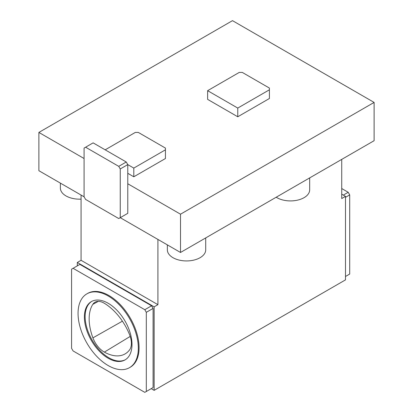 <?xml version="1.0" encoding="UTF-8"?>
<svg xmlns="http://www.w3.org/2000/svg" width="413" height="413" viewBox="0 0 413 413"><rect width="100%" height="100%" fill="white"/><g stroke="black" fill="none" stroke-linecap="round" stroke-linejoin="round"><path stroke-width="0.62" d="M104.36 352.108A18.11 10.459 60 0 1 92.915 337.87A42.616 24.604 60 0 1 92.822 304.34A18.11 10.459 -120 0 1 95.176 302.13A18.11 10.459 -120 0 1 104.308 303.261A42.616 24.604 -120 0 1 129.553 334.664A18.11 10.459 -120 0 1 129.512 349.981A42.616 24.604 60 0 1 125.48 353.678A42.616 24.604 60 0 1 104.36 352.108L130.198 336.43M84.082 158.525L38.884 132.428L232.488 20.65L374.116 102.419L180.512 214.197L180.512 252.472L120.245 217.677L120.245 168.963L118.737 166.351L85.589 147.214L84.082 148.086L84.082 196.8L85.589 199.412L118.737 218.549L127.777 213.33L127.777 164.611L133.802 168.091L165.443 149.826L165.443 148.086L138.324 132.428L135.309 132.428L105.176 149.826M165.443 149.826L165.443 158.525L133.802 176.79L133.802 168.091M127.777 173.315L133.802 176.79M269.405 88.067L242.281 72.409L239.272 72.409L207.631 90.674L237.764 108.072L269.405 89.807L269.405 88.067M269.405 89.807L269.405 98.506L237.764 116.771L237.764 108.072M207.631 90.674L207.631 99.373L237.764 116.771M127.777 183.749L180.512 214.197M120.245 168.963L127.777 164.611L126.27 162.004L93.121 142.867L85.589 147.214M126.27 214.197L127.777 213.33M118.737 166.351L126.27 162.004M38.884 132.428L38.884 170.703L84.082 196.8M78.057 313.364A42.616 24.604 60 0 1 86.88 293.855A42.616 24.604 60 0 1 129.496 318.459A42.616 24.604 60 0 1 129.496 367.668A42.616 24.604 60 0 1 96.657 356.254A42.616 24.604 60 0 1 78.057 313.364M84.381 317.019A33.665 19.437 -120 0 0 99.079 350.9A33.665 19.437 -120 0 0 125.02 359.919A33.665 19.437 -120 0 0 125.02 321.046A33.665 19.437 -120 0 0 91.356 301.609A33.665 19.437 -120 0 0 84.381 317.019M91.738 301.397A33.665 19.437 -120 0 0 85.135 316.585A33.665 19.437 -120 0 0 99.585 350.203A33.665 19.437 -120 0 0 125.397 359.692M86.88 293.855L87.633 293.421A42.616 24.604 60 0 1 130.25 318.025A42.616 24.604 60 0 1 130.25 367.234L129.496 367.668M144.803 309.709L146.31 312.321L146.31 391.478L144.803 392.35L73.086 350.942L71.578 348.335L71.578 269.173L73.086 268.305L144.803 309.709L151.581 305.796L153.089 308.408L153.089 387.564L151.581 388.437M345.49 276.483L349.708 274.046L349.708 194.89L348.205 192.277L341.727 188.54M81.067 199.138A19.179 11.074 180 0 1 60.386 188.101L60.386 183.119M205.715 237.919L205.715 249.865A19.179 11.074 180 0 1 186.537 260.933A19.179 11.074 180 0 1 167.358 249.865L167.358 244.878M309.673 177.9L309.673 189.841A19.179 11.074 180 0 1 297.339 200.186A19.179 11.074 180 0 1 276.204 197.223M180.512 252.472L374.116 140.694L374.116 102.419M73.086 268.305L79.864 264.392L151.581 305.796M146.31 391.478L153.089 387.564M146.31 312.321L153.089 308.408M81.067 195.06L81.067 260.304L77.303 262.477L154.142 306.838L157.911 304.665L157.911 239.426M77.303 262.477L77.303 265.869M151.204 388.654L154.142 390.347L154.142 306.838M348.205 192.277L343.306 195.106M349.708 194.89L345.49 197.321M341.727 194.193L345.49 196.366L345.49 279.875L154.142 390.347M341.727 159.397L341.727 198.539L345.49 196.366M81.067 260.304L157.911 304.665M122.403 321.175L92.915 337.87M98.33 301.371L92.822 304.34"/></g></svg>
